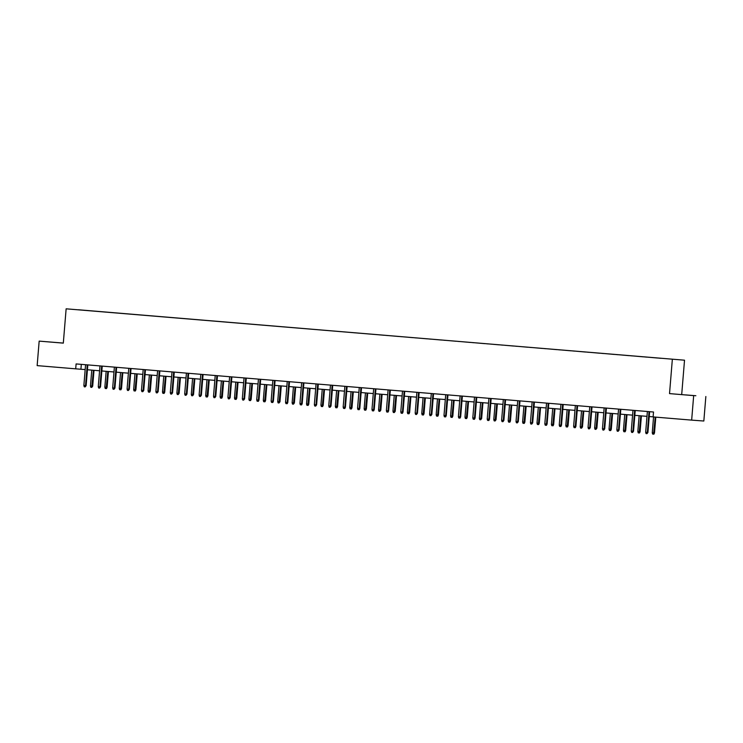 <?xml version="1.0" encoding="UTF-8"?>
<svg xmlns="http://www.w3.org/2000/svg" width="743" height="743" viewBox="0 0 743 743"><rect width="100%" height="100%" fill="white"/><g stroke="black" fill="none" stroke-linecap="round" stroke-linejoin="round"><path stroke-width="1.11" d="M693.674 395.62L669.527 393.604L693.674 395.62L691.659 420.12L653.106 416.916L653.515 412.012L76.102 363.931L75.702 368.834L37.15 365.621L39.165 341.121L63.313 343.08M685.65 394.914L695.866 395.731L685.65 394.914M684.526 360.197L66.136 308.819L684.526 360.197L681.702 394.505M705.85 396.511L703.835 421.021L691.659 420.12M94.695 311.168L95.819 311.261M78.396 309.803L94.723 311.122M99.321 311.549L95.819 311.196M99.339 311.503L110.224 312.459M113.725 312.747L110.224 312.404M113.744 312.701L124.629 313.657M128.13 313.945L124.629 313.602M128.149 313.899L139.034 314.856M142.535 315.143L139.034 314.8M142.554 315.097L153.439 316.054M156.94 316.351L153.439 315.998M156.959 316.304L167.844 317.252M171.345 317.549L167.844 317.196M171.364 317.502L182.249 318.459M185.75 318.747L182.249 318.394M185.769 318.701L196.654 319.657M200.155 319.945L196.654 319.592M200.173 319.899L211.058 320.855M214.56 321.143L211.058 320.8M214.578 321.097L225.463 322.053M228.965 322.341L225.463 321.998M228.983 322.295L239.868 323.251M243.37 323.539L239.868 323.196M243.388 323.493L254.273 324.45M257.775 324.747L254.273 324.394M257.793 324.7L268.678 325.648M272.179 325.945L268.687 325.592M272.198 325.898L283.083 326.855M286.584 327.143L283.092 326.79M286.603 327.096L297.488 328.053M300.989 328.341L297.497 327.988M301.008 328.295L311.893 329.251M315.394 329.539L311.902 329.195M315.413 329.493L326.298 330.449M329.799 330.737L326.307 330.394M329.818 330.691L340.703 331.647M344.204 331.935L340.712 331.592M344.223 331.889L355.108 332.845M358.609 333.143L355.117 332.79M358.628 333.096L369.512 334.044M373.014 334.341L369.522 333.988M373.032 334.294L383.917 335.251M387.419 335.539L383.927 335.186M387.437 335.492L398.322 336.449M401.824 336.737L398.332 336.384M401.842 336.69L412.727 337.647M416.229 337.935L412.736 337.591M416.247 337.889L427.132 338.845M430.634 339.133L427.141 338.789M430.652 339.087L441.537 340.043M445.038 340.34L441.546 339.988M445.057 340.285L455.942 341.241M459.443 341.539L455.951 341.186M459.462 341.492L470.347 342.439M473.848 342.737L470.356 342.384M473.867 342.69L484.752 343.647M488.253 343.935L484.761 343.582M488.272 343.888L499.157 344.845M502.658 345.133L499.166 344.78M502.677 345.086L513.562 346.043M517.063 346.331L513.571 345.987M517.082 346.284L527.967 347.241M531.468 347.529L527.976 347.185M531.486 347.483L542.371 348.439M545.873 348.736L542.381 348.383M545.891 348.681L556.776 349.637M560.278 349.934L556.786 349.581M560.296 349.888L571.191 350.835M574.683 351.133L571.191 350.78M574.701 351.086L585.595 352.043M589.088 352.331L585.595 351.978M589.106 352.284L600 353.241M603.492 353.529L600 353.176M603.52 353.482L614.405 354.439M617.897 354.727L614.405 354.383M617.925 354.68L628.81 355.637M632.302 355.925L628.81 355.581M632.33 355.878L643.215 356.835M646.707 357.132L643.215 356.779M646.735 357.077L657.62 358.033M661.112 358.33L657.62 357.977M661.14 358.284L78.377 309.757M39.165 341.121L63.313 343.127L66.136 308.819M669.527 393.604L672.35 359.296M75.702 368.834L85.176 369.577M87.433 369.763L99.581 370.776M101.837 370.961L113.985 371.974M116.242 372.159L128.39 373.172M130.647 373.357L142.795 374.37M145.052 374.565L157.2 375.568M159.457 375.763L171.605 376.775M173.862 376.961L186.01 377.973M188.267 378.159L200.415 379.171M202.672 379.357L214.82 380.37M217.077 380.555L229.225 381.568M231.482 381.753L243.63 382.766M245.887 382.961L258.035 383.964M260.291 384.159L272.44 385.171M274.696 385.357L286.844 386.369M289.101 386.555L301.249 387.567M303.506 387.753L315.664 388.765M317.911 388.951L330.068 389.964M332.316 390.149L344.473 391.162M346.721 391.357L358.878 392.369M361.126 392.555L373.283 393.567M375.531 393.753L387.688 394.765M389.936 394.951L402.093 395.963M404.341 396.149L416.498 397.161M418.746 397.347L430.903 398.359M433.15 398.545L445.308 399.558M447.555 399.753L459.713 400.765M461.96 400.951L474.118 401.963M476.365 402.149L488.522 403.161M490.77 403.347L502.927 404.359M505.184 404.545L517.332 405.557M519.589 405.743L531.737 406.755M533.994 406.941L546.142 407.953M548.399 408.148L560.547 409.161M562.804 409.347L574.952 410.359M577.209 410.545L589.357 411.557M591.614 411.743L603.762 412.755M606.019 412.941L618.167 413.953M620.424 414.139L632.572 415.151M634.828 415.337L646.977 416.349M649.233 416.544L653.116 416.86M81.312 364.367L80.922 369.225M649.038 411.641L647.329 432.417L647.924 432.463L646.986 433.671L647.329 432.417L645.667 432.277L647.376 411.501M647.924 432.463L649.633 411.687M646.986 433.671L646.066 433.596L645.667 432.277M654.499 432.946L653.896 434.181L652.642 434.079L652.252 432.77L654.499 432.946L655.8 417.139M653.571 434.153L655.215 417.083M652.252 432.77L653.552 416.953M634.633 410.442L632.925 431.219L633.519 431.265L632.581 432.472L632.925 431.219L631.262 431.079L632.971 410.303M633.519 431.265L635.228 410.489M632.581 432.472L631.661 432.398L631.262 431.079M620.229 409.235L618.52 430.021L619.114 430.058L618.176 431.274L618.52 430.021L616.857 429.881L618.566 409.105M619.114 430.058L620.823 409.291M618.176 431.274L617.257 431.191L616.857 429.881M640.095 431.748L639.491 432.983L638.237 432.881L637.847 431.562L640.095 431.748L641.404 415.885M639.166 432.955L640.81 415.839M637.847 431.562L639.147 415.699M625.69 430.55L625.086 431.785L623.832 431.683L623.442 430.364L625.69 430.55L626.999 414.687M624.761 431.757L626.405 414.64M623.442 430.364L624.742 414.501M605.824 408.037L604.115 428.822L604.709 428.86L603.771 430.076L604.115 428.822L602.452 428.683L604.161 407.898M604.709 428.86L606.418 408.093M603.771 430.076L602.852 429.993L602.452 428.683M611.285 429.352L610.681 430.587L609.427 430.485L609.037 429.166L611.285 429.352L612.594 413.489M610.356 430.559L612 413.442M609.037 429.166L610.337 413.303M591.419 406.839L589.71 427.615L590.304 427.662L589.366 428.869L589.71 427.615L588.047 427.485L589.756 406.7M590.304 427.662L592.013 406.895M589.366 428.869L588.447 428.795L588.047 427.485M596.88 428.154L595.951 429.361L595.022 429.278L594.632 427.968L596.88 428.154L598.189 412.291M595.951 429.361L597.595 412.244M594.632 427.968L595.932 412.105M577.014 405.641L575.305 426.417L575.899 426.463L575.286 427.699L575.305 426.417L573.642 426.278L575.351 405.502M575.899 426.463L577.608 405.687M574.961 427.671L574.042 427.596L573.642 426.278M582.475 426.946L581.546 428.163L580.617 428.079L580.227 426.77L582.475 426.946L583.784 411.093M581.546 428.163L583.19 411.046M580.227 426.77L581.528 410.907M562.609 404.443L560.9 425.219L561.494 425.265L560.881 426.501L560.9 425.219L559.238 425.08L560.946 404.303M561.494 425.265L563.203 404.489M560.556 426.473L559.637 426.398L559.238 425.08M568.07 425.748L567.466 426.984L566.212 426.881L565.822 425.572L568.07 425.748L569.379 409.895M567.141 426.956L568.785 409.839M565.822 425.572L567.123 409.709M548.204 403.245L546.495 424.021L547.089 424.067L546.476 425.302L546.495 424.021L544.833 423.881L546.542 403.105M547.089 424.067L548.798 403.291M546.151 425.275L545.232 425.2L544.833 423.881M553.665 424.55L553.061 425.785L551.808 425.683L551.417 424.364L553.665 424.55L554.975 408.696M552.736 425.758L554.38 408.641M551.417 424.364L552.718 408.501M533.799 402.047L532.09 422.823L532.685 422.869L531.747 424.077L532.09 422.823L530.428 422.683L532.137 401.907M532.685 422.869L534.393 402.093M531.747 424.077L530.827 424.002L530.428 422.683M539.26 423.352L538.656 424.587L537.403 424.485L537.003 423.166L539.26 423.352L540.57 407.489M538.331 424.559L539.975 407.443M537.003 423.166L538.313 407.303M519.394 400.839L517.685 421.625L518.28 421.662L517.342 422.878L517.685 421.625L516.023 421.485L517.732 400.709M518.28 421.662L519.979 400.895M517.342 422.878L516.422 422.795L516.023 421.485M524.855 422.154L524.252 423.389L522.998 423.287L522.598 421.968L524.855 422.154L526.165 406.291M523.926 423.361L525.57 406.245M522.598 421.968L523.908 406.105M504.989 399.641L503.28 420.427L503.875 420.464L502.937 421.68L503.28 420.427L501.618 420.287L503.327 399.502M503.875 420.464L505.574 399.697M502.937 421.68L502.017 421.597L501.618 420.287M510.45 420.956L509.847 422.191L508.593 422.089L508.193 420.77L510.45 420.956L511.76 405.093M509.522 422.163L511.165 405.046M508.193 420.77L509.503 404.907M490.584 398.443L488.875 419.219L489.47 419.266L488.857 420.501L488.875 419.219L487.213 419.089L488.922 398.304M489.47 419.266L491.169 398.489M488.532 420.473L487.603 420.399L487.213 419.089M496.045 419.758L495.107 420.965L494.188 420.882L493.789 419.572L496.045 419.758L497.355 403.895M495.107 420.965L496.761 403.848M493.789 419.572L495.098 403.709M476.179 397.245L474.471 418.021L475.065 418.068L474.452 419.303L474.471 418.021L472.808 417.882L474.517 397.106M475.065 418.068L476.765 397.291M474.127 419.275L473.198 419.201L472.808 417.882M481.64 418.55L480.702 419.767L479.783 419.684L479.384 418.374L481.64 418.55L482.95 402.697M480.702 419.767L482.356 402.65M479.384 418.374L480.693 402.511M461.774 396.047L460.066 416.823L460.66 416.869L460.047 418.105L460.066 416.823L458.403 416.684L460.112 395.908M460.66 416.869L462.36 396.093M459.722 418.077L458.793 418.003L458.403 416.684M467.236 417.352L466.632 418.588L465.378 418.485L464.979 417.176L467.236 417.352L468.536 401.499M466.298 418.56L467.951 401.443M464.979 417.176L466.288 401.304M447.37 394.849L445.661 415.625L446.246 415.671L445.642 416.907L445.661 415.625L443.998 415.486L445.707 394.709M446.246 415.671L447.955 394.895M445.317 416.879L444.388 416.804L443.998 415.486M452.831 416.154L452.227 417.39L450.973 417.287L450.574 415.969L452.831 416.154L454.131 400.301M451.893 417.362L453.546 400.245M450.574 415.969L451.883 400.106M432.965 393.651L431.256 414.427L431.841 414.473L430.912 415.681L431.256 414.427L429.593 414.288L431.302 393.511M431.841 414.473L433.55 393.697M430.912 415.681L429.983 415.606L429.593 414.288M438.426 414.956L437.822 416.191L436.568 416.089L436.169 414.77L438.426 414.956L439.726 399.093M437.488 416.164L439.141 399.047M436.169 414.77L437.478 398.907M418.56 392.443L416.851 413.229L417.436 413.266L416.507 414.483L416.851 413.229L415.188 413.089L416.897 392.313M417.436 413.266L419.145 392.499M416.507 414.483L415.578 414.399L415.188 413.089M424.021 413.758L423.417 414.993L422.163 414.891L421.764 413.572L424.021 413.758L425.321 397.895M423.083 414.966L424.736 397.849M421.764 413.572L423.073 397.709M404.155 391.245L402.446 412.031L403.031 412.068L402.427 413.303L402.446 412.031L400.783 411.891L402.492 391.106M403.031 412.068L404.74 391.301M402.102 413.275L401.174 413.201L400.783 411.891M409.616 412.56L409.012 413.795L407.758 413.693L407.359 412.374L409.616 412.56L410.916 396.697M408.678 413.767L410.331 396.651M407.359 412.374L408.669 396.511M389.75 390.047L388.041 410.823L388.626 410.87L388.022 412.105L388.041 410.823L386.379 410.684L388.087 389.908M388.626 410.87L390.335 390.094M387.697 412.077L386.769 412.003L386.379 410.684M395.211 411.362L394.273 412.569L393.353 412.486L392.954 411.176L395.211 411.362L396.511 395.499M394.273 412.569L395.926 395.452M392.954 411.176L394.264 395.313M375.345 388.849L373.636 409.625L374.221 409.672L373.618 410.907L373.636 409.625L371.974 409.486L373.683 388.71M374.221 409.672L375.93 388.895M373.292 410.879L372.364 410.805L371.974 409.486M380.806 410.155L379.868 411.371L378.949 411.288L378.549 409.978L380.806 410.155L382.106 394.301M379.868 411.371L381.521 394.254M378.549 409.978L379.859 394.115M360.94 387.651L359.231 408.427L359.816 408.474L359.213 409.709L359.231 408.427L357.569 408.288L359.278 387.512M359.816 408.474L361.525 387.697M358.888 409.681L357.959 409.607L357.569 408.288M366.401 408.956L365.797 410.192L364.544 410.09L364.144 408.78L366.401 408.956L367.701 393.103M365.463 410.164L367.116 393.047M364.144 408.78L365.454 392.908M346.526 386.453L344.826 407.229L345.411 407.275L344.808 408.511L344.826 407.229L343.164 407.09L344.873 386.314M345.411 407.275L347.12 386.499M344.483 408.483L343.554 408.409L343.164 407.09M351.996 407.758L351.393 408.994L350.139 408.891L349.739 407.573L351.996 407.758L353.296 391.905M351.058 408.966L352.711 391.849M349.739 407.573L351.049 391.71M332.121 385.255L330.421 406.031L331.006 406.077L330.078 407.285L330.421 406.031L328.759 405.892L330.459 385.115M331.006 406.077L332.715 385.301M330.078 407.285L329.149 407.201L328.759 405.892M337.591 406.56L336.988 407.796L335.734 407.693L335.334 406.375L337.591 406.56L338.892 390.697M336.653 407.768L338.306 390.651M335.334 406.375L336.644 390.512M317.716 384.047L316.007 404.833L316.602 404.87L315.673 406.087L316.007 404.833L314.354 404.694L316.054 383.917M316.602 404.87L318.31 384.103M315.673 406.087L314.744 406.003L314.354 404.694M323.186 405.362L322.583 406.597L321.329 406.495L320.93 405.176L323.186 405.362L324.487 389.499M322.248 406.57L323.902 389.453M320.93 405.176L322.239 389.313M303.311 382.849L301.602 403.635L302.197 403.672L301.593 404.907L301.602 403.635L299.949 403.495L301.649 382.71M302.197 403.672L303.906 382.905M301.268 404.879L300.339 404.805L299.949 403.495M308.782 404.164L308.178 405.39L306.924 405.297L306.525 403.978L308.782 404.164L310.082 388.301M307.843 405.372L309.487 388.255M306.525 403.978L307.834 388.115M288.906 381.651L287.197 402.427L287.792 402.474L287.188 403.709L287.197 402.427L285.535 402.288L287.244 381.512M287.792 402.474L289.501 381.698M286.863 403.681L285.934 403.607L285.535 402.288M294.377 402.957L293.439 404.173L292.519 404.09L292.12 402.78L294.377 402.957L295.677 387.103M293.439 404.173L295.082 387.057M292.12 402.78L293.429 386.917M274.501 380.453L272.792 401.229L273.387 401.276L272.783 402.511L272.792 401.229L271.13 401.09L272.839 380.314M273.387 401.276L275.096 380.5M272.458 402.483L271.529 402.409L271.13 401.09M279.972 401.759L279.034 402.975L278.114 402.892L277.715 401.582L279.972 401.759L281.272 385.905M279.034 402.975L280.678 385.849M277.715 401.582L279.015 385.719M260.096 379.255L258.388 400.031L258.982 400.078L258.378 401.313L258.388 400.031L256.725 399.892L258.434 379.116M258.982 400.078L260.691 379.301M258.053 401.285L257.124 401.211L256.725 399.892M265.567 400.561L264.963 401.796L263.709 401.694L263.31 400.384L265.567 400.561L266.867 384.707M264.629 401.768L266.273 384.651M263.31 400.384L264.61 384.512M245.692 378.057L243.983 398.833L244.577 398.88L243.639 400.087L243.983 398.833L242.32 398.694L244.029 377.918M244.577 398.88L246.286 378.103M243.639 400.087L242.72 400.013L242.32 398.694M251.162 399.363L250.558 400.598L249.304 400.496L248.905 399.177L251.162 399.363L252.462 383.509M250.224 400.57L251.868 383.453M248.905 399.177L250.205 383.314M231.287 376.859L229.578 397.635L230.172 397.681L229.234 398.889L229.578 397.635L227.915 397.496L229.624 376.72M230.172 397.681L231.881 376.905M229.234 398.889L228.315 398.805L227.915 397.496M236.757 398.164L236.144 399.4L234.899 399.297L234.5 397.979L236.757 398.164L238.057 382.301M235.819 399.372L237.463 382.255M234.5 397.979L235.8 382.116M216.882 375.652L215.173 396.437L215.767 396.474L214.829 397.691L215.173 396.437L213.51 396.298L215.219 375.521M215.767 396.474L217.476 375.707M214.829 397.691L213.91 397.607L213.51 396.298M222.352 396.966L221.739 398.202L220.495 398.099L220.095 396.781L222.352 396.966L223.652 381.103M221.414 398.174L223.058 381.057M220.095 396.781L221.395 380.918M202.477 374.453L200.768 395.239L201.362 395.276L200.424 396.483L200.768 395.239L199.105 395.1L200.814 374.314M201.362 395.276L203.071 374.509M200.424 396.483L199.505 396.409L199.105 395.1M207.947 395.768L207.334 396.994L206.09 396.901L205.69 395.582L207.947 395.768L209.247 379.905M207.009 396.976L208.653 379.859M205.69 395.582L206.991 379.719M188.072 373.255L186.363 394.031L186.957 394.078L186.019 395.285L186.363 394.031L184.701 393.892L186.409 373.116M186.957 394.078L188.666 373.302M186.019 395.285L185.1 395.211L184.701 393.892M193.542 394.561L192.604 395.778L191.685 395.694L191.285 394.384L193.542 394.561L194.842 378.707M192.604 395.778L194.248 378.661M191.285 394.384L192.586 378.521M173.667 372.057L171.958 392.833L172.552 392.88L171.614 394.087L171.958 392.833L170.296 392.694L172.004 371.918M172.552 392.88L174.261 372.104M171.614 394.087L170.695 394.013L170.296 392.694M179.137 393.363L178.199 394.579L177.28 394.496L176.88 393.186L179.137 393.363L180.438 377.509M178.199 394.579L179.843 377.453M176.88 393.186L178.181 377.323M159.262 370.859L157.553 391.635L158.148 391.682L157.21 392.889L157.553 391.635L155.891 391.496L157.6 370.72M158.148 391.682L159.856 370.906M157.21 392.889L156.29 392.815L155.891 391.496M164.732 392.165L164.119 393.4L162.875 393.298L162.476 391.988L164.732 392.165L166.033 376.311M163.794 393.372L165.438 376.255M162.476 391.988L163.776 376.116M144.857 369.661L143.148 390.437L143.743 390.484L142.805 391.691L143.148 390.437L141.486 390.298L143.195 369.522M143.743 390.484L145.452 369.708M142.805 391.691L141.885 391.617L141.486 390.298M150.327 390.967L149.714 392.202L148.461 392.1L148.071 390.781L150.327 390.967L151.628 375.104M149.389 392.174L151.033 375.057M148.071 390.781L149.371 374.918M130.452 368.463L128.743 389.239L129.338 389.286L128.4 390.493L128.743 389.239L127.081 389.1L128.79 368.324M129.338 389.286L131.047 368.509M128.4 390.493L127.48 390.409L127.081 389.1M135.923 389.769L135.31 391.004L134.056 390.902L133.666 389.583L135.923 389.769L137.223 373.905M134.985 390.976L136.628 373.859M133.666 389.583L134.966 373.72M116.047 367.256L114.338 388.041L114.933 388.078L113.995 389.295L114.338 388.041L112.676 387.902L114.385 367.126M114.933 388.078L116.642 367.311M113.995 389.295L113.075 389.211L112.676 387.902M121.518 388.57L120.905 389.806L119.651 389.704L119.261 388.385L121.518 388.57L122.818 372.707M120.58 389.778L122.223 372.661M119.261 388.385L120.561 372.522M101.642 366.058L99.933 386.834L100.528 386.88L99.59 388.087L99.933 386.834L98.271 386.704L99.98 365.918M100.528 386.88L102.237 366.113M99.59 388.087L98.67 388.013L98.271 386.704M107.103 387.372L106.5 388.598L105.246 388.505L104.856 387.187L107.103 387.372L108.413 371.509M106.175 388.58L107.819 371.463M104.856 387.187L106.156 371.324M87.237 364.859L85.529 385.636L86.123 385.682L85.185 386.889L85.529 385.636L83.866 385.496L85.575 364.72M86.123 385.682L87.832 364.906M85.185 386.889L84.265 386.815L83.866 385.496M92.699 386.165L91.77 387.382L90.841 387.298L90.451 385.988L92.699 386.165L94.008 370.311M91.77 387.382L93.414 370.265M90.451 385.988L91.751 370.125"/></g></svg>

